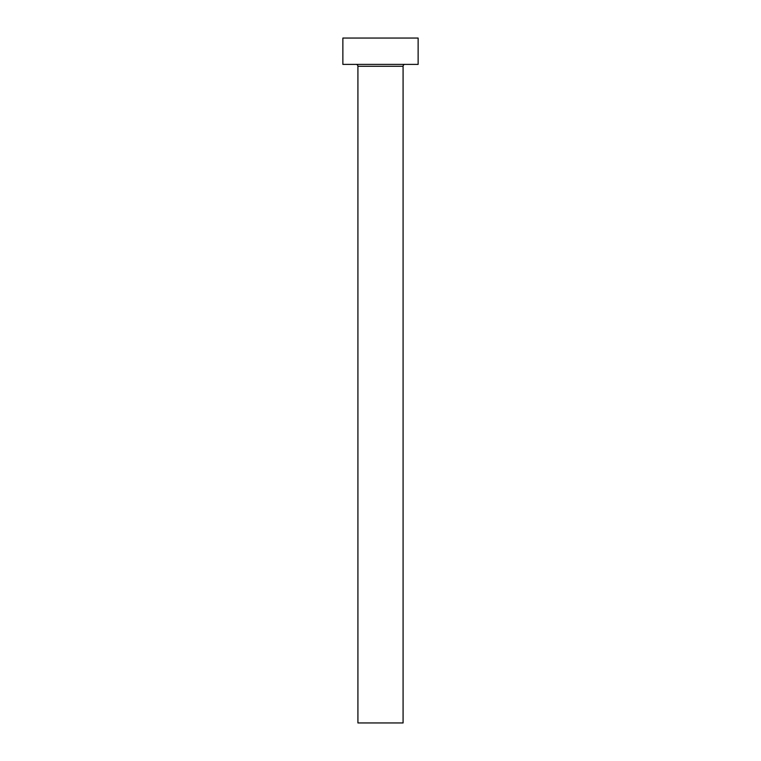 <?xml version="1.0" encoding="UTF-8"?>
<svg xmlns="http://www.w3.org/2000/svg" width="761" height="761" viewBox="0 0 761 761"><rect width="100%" height="100%" fill="white"/><g stroke="black" fill="none" stroke-linecap="round" stroke-linejoin="round"><path stroke-width="1.14" d="M403.083 66.274L357.917 66.274L357.917 722.95L403.083 722.95L403.083 66.274A1.883 1.883 0 0 1 404.957 64.39M357.917 66.274A1.883 1.883 0 0 0 356.043 64.39M418.131 64.39L342.869 64.39L342.869 38.05L418.131 38.05L418.131 64.39"/></g></svg>
